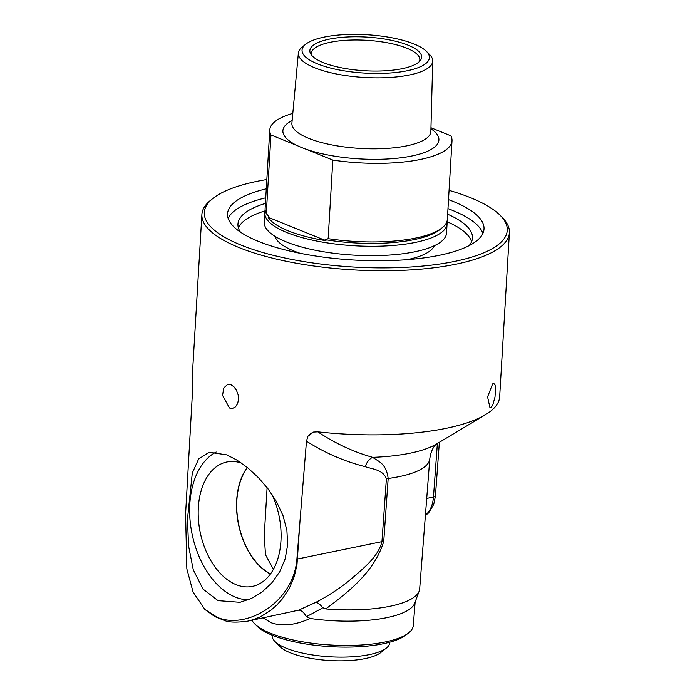 <?xml version="1.0" encoding="UTF-8"?>
<svg xmlns="http://www.w3.org/2000/svg" width="695" height="695" viewBox="0 0 695 695"><rect width="100%" height="100%" fill="white"/><g stroke="black" fill="none" stroke-linecap="round" stroke-linejoin="round"><path stroke-width="1.04" d="M509.409 232.703L499.662 396.81A154.029 46.391 -176.6 0 1 485.423 414.75A154.029 46.391 -176.6 0 1 317.771 431.838L313.48 432.073L307.894 436.295L306.478 441.177L296.895 559.128C293.533 602.965 245.7 630.104 217.049 617.23L204.843 609.402L193.088 592.088L186.842 568.857L185.591 513.979L192.324 394.873L192.202 380.903A154.029 46.391 -176.6 0 1 192.15 378.54L201.898 214.434A154.029 46.391 3.4 0 0 239.011 247.55A154.029 46.391 3.4 0 0 407.8 270.094A154.029 46.391 3.4 0 0 509.409 232.703A154.029 46.391 3.4 0 0 502.407 217.613L500.365 215.528A151.745 45.705 -176.6 0 1 353.069 267.019A151.745 45.705 -176.6 0 1 212.913 198.449A151.745 45.705 -176.6 0 1 266.837 179.536M218.039 600.654L203.062 589.134L193.279 569.804L188.58 546.027L187.459 519.217L192.298 473.06L198.657 458.978L209.152 452.28L226.7 454.851L236.873 460.073L247.759 467.848L258.471 477.717L268.114 488.967L276.445 501.564L283.004 515.603L286.896 530.311L287.643 544.793L285.211 558.754L279.668 571.855L271.597 583.183L261.989 592.062L251.295 598.525L240.001 602.313L218.039 600.654M229.48 408.017L222.574 395.386L223.738 387.958L227.76 384.318L230.87 384.665L233.928 386.785L236.491 390.338L238.133 394.795L238.524 399.503L237.594 403.734L235.509 406.844L232.703 408.347L229.48 408.017M212.913 198.449L210.637 200.273A154.029 46.391 3.4 0 0 201.898 214.434M273.413 569.335L265.507 554.775L264.239 535.897L267.097 487.655M491.235 407.253L489.94 407.678L487.586 396.897L492.616 383.901L493.815 383.458L495.049 384.969L495.544 388.019L495.014 396.958L492.772 405.098L491.235 407.253M389.808 642.18L389.799 642.389A58.927 17.749 -176.6 0 1 386.446 647.983A58.927 17.749 -176.6 0 1 311.49 654.794A58.927 17.749 -176.6 0 1 274.82 641.346A58.927 17.749 -176.6 0 1 272.162 635.404L272.179 635.195M386.446 647.983L380.704 652.588A53.176 16.011 -176.6 0 1 313.071 658.73A53.176 16.011 -176.6 0 1 279.981 646.602L274.82 641.346M240.409 232.087A117.472 35.376 -176.6 0 1 237.951 224.077A117.472 35.376 -176.6 0 1 265.412 203.4M447.649 214.225A117.472 35.376 -176.6 0 1 472.47 238.011A117.472 35.376 -176.6 0 1 469.082 245.674M471.584 241.73A117.472 35.376 3.4 0 0 446.937 221.627M265.247 210.828A117.472 35.376 3.4 0 0 238.394 227.873M482.869 233.468A128.453 38.685 3.4 0 0 447.98 208.639M265.751 197.814A128.453 38.685 3.4 0 0 228.16 218.334M311.516 55.105A54.34 16.367 -176.6 0 1 311.325 53.419A54.34 16.367 -176.6 0 1 347.179 40.232A54.34 16.367 -176.6 0 1 406.723 48.181A54.34 16.367 -176.6 0 1 419.815 59.866A54.34 16.367 -176.6 0 1 419.433 61.516M408.13 45.21A55.982 16.862 3.4 0 0 342.044 37.356A55.982 16.862 3.4 0 0 310.604 53.732A55.982 16.862 3.4 0 0 364.736 70.76A55.982 16.862 3.4 0 0 420.501 60.265A55.982 16.862 3.4 0 0 408.13 45.21M317.424 63.862A63.792 19.217 3.4 0 0 396.637 72.428A63.792 19.217 3.4 0 0 426.513 51.465A63.792 19.217 3.4 0 0 366.873 34.75A63.792 19.217 3.4 0 0 305.67 44.28A63.792 19.217 3.4 0 0 317.424 63.862M426.513 51.465L429.658 54.662A67.302 20.268 -176.6 0 1 432.724 61.056A67.302 20.268 -176.6 0 1 388.627 77.579A67.302 20.268 -176.6 0 1 314.574 67.745A67.302 20.268 -176.6 0 1 298.372 53.072A67.302 20.268 -176.6 0 1 302.169 47.086L305.67 44.28M325.981 240.705A89.707 27.018 -176.6 0 1 288.121 230.801A89.707 27.018 -176.6 0 1 268.122 217.231L325.981 240.705L325.078 239.636L328.162 238.663L332.827 160.067L305.913 149.147A78.153 23.543 3.4 0 0 411.744 156.01A78.153 23.543 3.4 0 0 430.926 128.766M268.122 217.231L269.113 216.936L266.289 213.565L270.954 134.96L297.877 145.88A78.153 23.543 3.4 0 0 305.913 149.147M332.827 160.067A91.28 27.487 -176.6 0 0 452.011 140.798A91.28 27.487 -176.6 0 0 450.829 135.803L430.952 127.741M446.92 221.557A91.28 27.487 -176.6 0 1 447.076 223.747A91.28 27.487 -176.6 0 1 386.872 245.9A91.28 27.487 -176.6 0 1 286.844 232.538A91.28 27.487 -176.6 0 1 264.847 212.913A91.28 27.487 -176.6 0 1 265.264 210.759M452.011 140.798L447.337 219.403A91.28 27.487 -176.6 0 1 442.159 227.786L439.883 229.619A88.995 26.801 -176.6 0 1 325.078 239.636M266.289 213.565A91.28 27.487 -176.6 0 1 265.108 208.57L269.782 129.974A91.28 27.487 -176.6 0 1 292.795 113.407M442.159 227.786A91.28 27.487 -176.6 0 1 328.162 238.663M270.954 134.96A91.28 27.487 -176.6 0 1 269.782 129.974M447.076 223.747L446.52 233.112A91.28 27.487 -176.6 0 1 386.307 255.273A91.28 27.487 -176.6 0 1 286.288 241.912A91.28 27.487 -176.6 0 1 264.291 222.287L264.847 212.913M300.136 253.301A80.22 24.16 -176.6 0 1 294.011 251.051A80.22 24.16 -176.6 0 1 274.951 236.283M434.279 245.752A80.22 24.16 -176.6 0 1 407.261 259.669M449.066 190.369A151.745 45.705 -176.6 0 1 470.697 197.771A151.745 45.705 -176.6 0 1 500.365 215.528M448.51 199.639A128.453 38.685 -176.6 0 1 484.015 229.02A128.453 38.685 -176.6 0 1 399.278 260.199A128.453 38.685 -176.6 0 1 258.505 241.4A128.453 38.685 -176.6 0 1 227.552 213.782A128.453 38.685 -176.6 0 1 266.281 188.814M270.546 573.87A61.69 39.129 78.4 0 1 238.898 525.455A61.69 39.129 78.4 0 1 247.463 467.613M247.29 467.474A61.951 39.294 -101.6 0 0 238.733 525.463A61.951 39.294 -101.6 0 0 270.407 574.061M271.728 493.997A63.497 40.275 78.4 0 1 253.44 586.163A63.497 40.275 78.4 0 1 200.203 532.309A63.497 40.275 78.4 0 1 227.873 461.819A63.497 40.275 78.4 0 1 241.486 463.105M325.799 608.933C348.325 592.071 374.674 571.69 383.744 541.336L388.175 478.481C386.099 463.209 378.514 461.602 372.65 457.345A14.265 9.982 -78.4 0 0 365.249 466.71C372.702 469.238 383.006 469.69 386.385 478.777L381.946 541.64C378.002 557.746 361.765 569.631 348.986 580.829C338.5 589.195 327.484 596.353 315.947 602.313C317.902 602.695 320.169 604.494 322.749 607.708L325.799 608.933A85.572 25.776 -176.6 0 0 419.189 591.089A85.572 25.776 -176.6 0 0 419.667 588.917L429.797 458.778A87.961 26.488 3.4 0 1 388.175 478.481A14.265 4.483 4 0 0 386.385 478.777M216.18 452.028A76.589 48.581 -101.6 0 0 192.333 535.246A76.589 48.581 -101.6 0 0 248.219 599.846M254.665 623.815L257.002 626.152A78.778 23.726 3.4 0 0 272.266 635.23A78.778 23.726 3.4 0 0 405.941 635.004L408.538 632.963A81.393 24.516 -176.6 0 1 270.433 633.197A81.393 24.516 -176.6 0 1 254.665 623.815A81.393 24.516 -176.6 0 1 251.946 620.296M204.843 609.402L214.712 616.561L224.433 620.487C229.055 622.425 236.908 622.633 248.011 621.104L254.309 619.367L260.721 616.665L270.885 610.262L276.827 605.058L282.257 599.02L289.398 588.118L294.254 576.598L296.965 564.809L299.936 521.936M485.423 414.75L436.191 444.183A102.208 30.78 -176.6 0 1 372.65 457.345C353.642 451.976 335.346 443.471 317.771 431.838M313.48 432.073A14.265 10.043 -59.1 0 0 307.894 436.295M315.947 602.313L298.598 610.175C301.23 610.08 303.845 612.26 306.434 616.708L321.533 608.542A109.827 91.688 92.8 0 0 322.749 607.708M298.598 610.175L248.019 621.104M263.301 617.959L270.92 622.668C282.144 626.655 295.227 625.257 310.17 618.481L306.434 616.708M419.189 591.089L414.75 603.147A81.836 24.646 -176.6 0 1 310.17 618.481M415.123 602.122L413.308 625.483A81.393 24.516 -176.6 0 1 408.538 632.963M437.372 443.48L433.463 497.038C432.75 505.334 430.066 511.381 425.41 515.16M430.839 131.633L430.857 131.416A69.604 20.963 -176.6 0 1 406.653 145.863A69.604 20.963 -176.6 0 1 308.649 138.331A69.604 20.963 -176.6 0 1 291.9 123.154L291.883 123.38M292.143 120.522A78.153 23.543 3.4 0 0 297.877 145.88M426.713 498.428L433.463 497.038A5.708 1.651 4.2 0 0 435.435 495.943L439.362 442.289M383.744 541.336A14.265 4.483 -176 0 0 381.946 541.64L297.573 558.989A14.265 4.561 3.6 0 1 296.895 559.128M306.478 441.177C324.774 452.879 344.364 461.393 365.249 466.71M298.372 53.072L291.9 123.154M432.724 61.056L430.857 131.416M436.582 443.931C438.206 442.845 431.482 445.982 429.797 458.778M435.435 495.952L433.715 504.448L428.641 512.867L425.383 515.499"/></g></svg>
